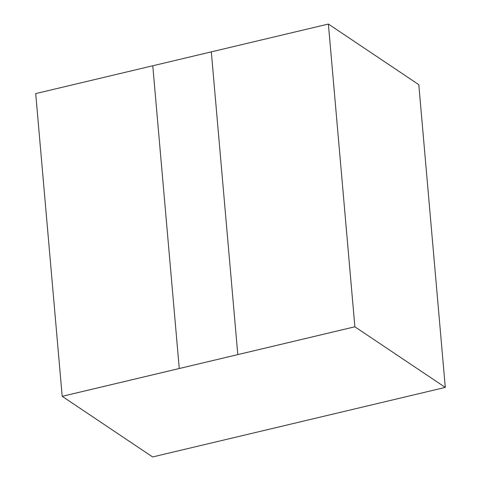<?xml version="1.0" encoding="UTF-8"?>
<svg xmlns="http://www.w3.org/2000/svg" width="481" height="481" viewBox="0 0 481 481"><rect width="100%" height="100%" fill="white"/><g stroke="black" fill="none" stroke-linecap="round" stroke-linejoin="round"><path stroke-width="0.72" d="M418.807 84.674L445.292 387.409L152.615 456.95L445.292 387.409L418.807 84.674L328.391 24.056L354.876 326.797L445.292 387.409L354.876 326.797L62.205 396.332L152.615 456.95L62.205 396.332L237.8 354.605L211.315 51.864L152.778 65.771L211.315 51.864L237.8 354.605L354.876 326.797L328.391 24.056L418.807 84.674M152.778 65.771L179.263 368.512L152.778 65.771L35.708 93.591L62.193 396.326L179.263 368.512L62.205 396.332M328.391 24.056L354.876 326.797L237.806 354.611L354.87 326.791L328.385 24.05L211.315 51.864"/></g></svg>
